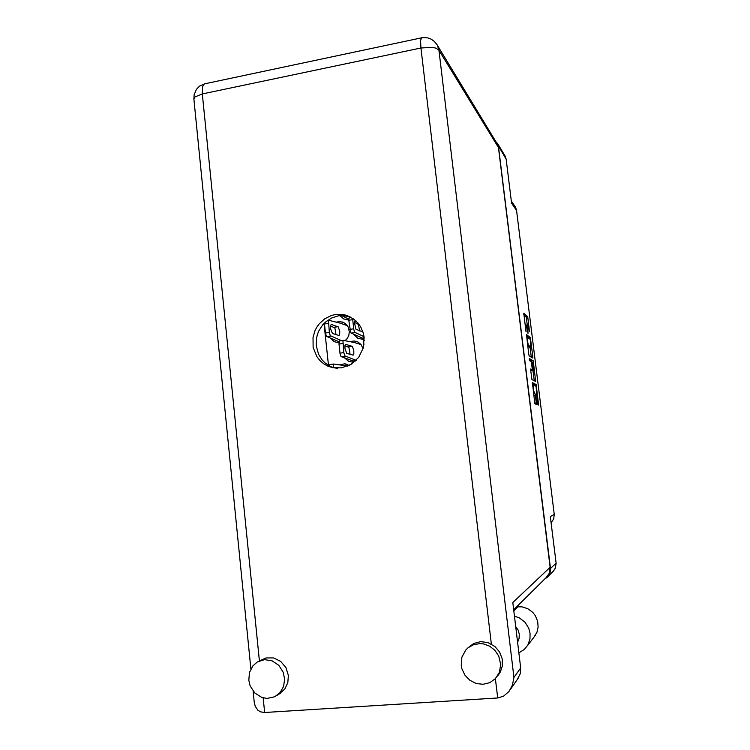 <?xml version="1.0" encoding="UTF-8"?>
<svg xmlns="http://www.w3.org/2000/svg" width="750" height="750" viewBox="0 0 750 750"><rect width="100%" height="100%" fill="white"/><g stroke="black" fill="none" stroke-linecap="round" stroke-linejoin="round"><path stroke-width="1.12" d="M533.306 385.041L533.466 390.347L535.2 394.303L536.344 403.387L536.287 404.372L534.881 403.65L532.406 382.613L536.194 384.525L538.622 405.028L537.609 404.738L537.291 403.509L536.119 387.009L535.688 386.016L533.306 385.041M529.359 359.541L529.622 360.684L531.244 361.603L531.591 363.056L532.294 369.694L530.728 369L530.634 369.666L531.928 379.622L535.706 381.506L533.259 360.975L529.369 358.538L529.359 359.541M353.7 334.294L357.825 338.334L363.356 339.403M349.284 365.4L344.503 363.844L339.797 364.753M345.103 340.716L347.391 338.269L348.863 335.231L349.359 331.884L348.197 327.047L346.275 324.403L343.631 322.547L340.078 321.619L336.188 322.153M330.956 326.166L330.403 327.047M330.553 338.222L334.163 341.672L338.906 342.891M363.113 348.525L360.919 344.391L357.9 342.028L354.169 340.988L349.847 341.644M344.85 358.087L348.656 361.359L353.559 362.344M340.059 315.628L343.641 318.909L348.722 320.034M528.703 354.206L529.097 355.875L532.8 358.059L532.847 356.981L530.363 337.622L526.453 334.613L528.703 354.206M529.453 331.706L528.553 327.094L527.766 326.147L528.047 333.488L526.912 326.672L525.862 324.591L526.013 331.894L523.8 313.191L527.747 316.641L529.453 331.706M511.294 201.056L515.578 207.319L516.572 210.45L511.566 203.278L506.119 159.188L495.422 140.812M544.716 578.991L547.388 577.2L549.253 574.809L550.406 571.491L550.462 568.519L556.087 563.156L550.322 516.581L554.269 514.406L553.716 518.991L551.091 522.741M527.475 326.175L526.219 316.866L523.819 314.738M528.947 338.334L526.444 335.934M530.531 340.406L530.259 339.253L526.912 337.387L528.263 345.084L530.803 346.988L530.531 340.406M527.709 346.219L529.331 347.166M531.309 357.178L530.062 347.091M534.225 380.85L534.169 380.278L535.706 380.081M533.756 370.547L533.353 364.134L531.9 361.969L532.688 369.459L533.756 370.547L532.294 370.744M531.197 369.909L532.922 370.116M531.403 362.044L531.891 361.969L531.581 360.9L533.119 360.684M534.834 385.669L534.487 384.347L532.331 383.447M556.087 563.156L555.422 568.153L552.638 571.903M497.344 143.175L505.181 156.15L506.119 159.188M518.841 652.828L524.231 649.519L527.794 645.103L529.969 639.028L530.1 633.403L528.759 628.247L524.963 622.209L519.366 617.869L514.425 616.078M533.766 637.397L536.972 632.147L538.116 627L537.666 621.403L535.303 615.684L532.753 612.413L527.812 608.728L522.028 606.863L516.609 606.844M248.803 680.231L250.144 685.837L254.784 692.991L261.75 697.434L267.028 698.419L274.753 696.712L280.087 692.531L283.556 686.4L284.606 679.2L283.209 672.3L278.803 665.306L272.184 660.825L264.591 659.644L257.372 661.959L252.956 665.812L249.488 672.497L248.803 680.231M279.084 694.059L284.831 689.044L287.812 682.678L288.337 675.469L285.909 667.584L280.688 661.369L273.666 657.966L266.1 657.956L259.397 660.919M461.203 665.325L461.906 668.812L464.981 675.262L469.969 680.363L476.269 683.503L483.131 684.309L489.741 682.659L495.281 678.75L499.294 672.553L500.719 664.622L498.722 656.025L494.925 650.353L489.609 646.172L483.356 643.922L480.094 643.612L473.719 644.625L468.122 647.728L465.816 649.959L461.916 657.066L461.203 665.325M499.303 673.725L497.447 676.078L500.306 672.038L502.228 666.403L502.181 658.903L499.612 652.059L494.916 646.462L487.894 642.544L480.666 641.634L473.756 643.453L468.094 647.747M364.097 337.416L363.253 333.047L360.712 326.962L358.247 323.372L353.55 318.947L345.909 315.225L342.347 314.475L335.062 314.606L331.491 315.469L324.834 318.703L319.266 323.719L317.025 326.775L315.216 330.113L312.994 337.378L313.163 347.428L316.847 356.616L319.875 360.487L323.55 363.675L327.769 366.075L332.362 367.603L341.456 367.922L351.019 364.425L358.688 357.413L363.281 347.925L364.097 337.416M334.106 367.931L330.178 366.384L324.909 362.831L321.956 359.756L318.572 354.272L316.275 345.9L316.481 338.4L317.344 334.725L318.684 331.2L322.697 324.872L325.294 322.191L331.416 318.066L338.353 315.853L341.962 315.525L349.584 316.603M515.691 626.597L518.119 630.131L519.3 634.228L519.113 638.428L517.566 642.272M437.278 45.094L497.006 143.409L498.337 146.906L550.163 567.309L549.366 573.234L546.056 577.659M263.156 697.866L264.628 712.491L497.691 697.95L503.522 696.197L508.978 691.472L512.456 685.134L513.909 677.391L520.65 667.95L520.303 673.575L517.547 679.125M264.628 712.491L260.569 711.872L257.85 710.138L255.225 706.191L254.184 701.512M353.859 361.303L340.978 356.475L340.012 353.512L338.972 344.025L339.609 340.959M344.934 345.787L348.956 347.466L350.1 354.3M356.166 360.347L344.869 355.922L343.912 352.959L342.984 340.875L343.472 340.387L354.516 342.562L361.125 344.634M346.819 353.391L344.981 348.731L344.906 346.012L345.675 344.334L352.369 346.416L353.85 350.812L353.822 354.15L353.166 355.125L346.819 353.391M363.919 344.934L363.356 339.122L363.984 337.387M339.028 341.681L326.494 336.375L325.509 333.394L324.422 323.016M330.459 325.997L334.828 327.938L336.019 334.594M341.559 340.659L330.234 335.625L329.334 332.447L328.481 320.859L328.988 320.381L340.472 323.212L347.362 325.678M332.4 333.431L330.525 328.772L330.45 326.081L331.238 324.413L338.222 326.887L339.722 331.275L339.694 334.566L339.047 335.531L332.4 333.431M329.203 365.869L329.7 364.603L333.6 364.05M333.15 367.631L333.694 364.022L347.887 366.056M335.616 368.109L337.744 368.203M363.384 338.541L350.747 332.784L348.712 319.95L349.35 317.306M354.637 322.509L358.425 324.375L359.634 330.947M364.003 336.675L354.647 332.203L353.709 329.194L352.594 318.281M362.925 331.95L355.931 329.231L354.609 323.259L354.891 321.234L356.025 320.991M353.531 362.691L353.934 361.219L355.566 360.938M491.316 644.006L420.9 47.953L432.319 47.344L436.078 48.216L438.947 50.231L437.306 45.131L434.372 41.419L431.269 39.206L427.725 37.866L422.709 37.594L204.787 83.841L199.537 86.184L196.491 89.259L194.156 94.584L193.922 99.281M204.787 83.841L203.625 84.562L202.556 86.897L202.303 93.909L420.9 47.953L420.525 40.716L421.472 37.809M259.425 660.9L202.303 93.909L195.028 96.919L193.903 99.028L250.922 668.897M554.269 514.406L516.572 210.45M550.462 568.519L498.469 146.634M323.972 323.475L328.519 365.475M532.978 370.659L534.169 380.278M529.369 359.644L531.581 360.9M532.209 370.753L531.366 370.322M520.65 667.95L512.794 602.531L550.163 567.309M348.684 318.994L341.494 315.534M349.828 317.203L347.559 316.069M348.075 318.769L348.694 318.675M352.725 361.012L355.959 360.553M362.175 338.128L363.497 337.941M532.528 385.144L533.231 385.05L532.519 385.134M526.106 316.641L527.634 316.416M526.5 318.309L528.028 318.084M528.694 337.528L530.222 337.312M529.969 339.047L530.616 338.962M531.272 356.878L532.809 356.672M527.644 345.628L528.516 345.506M529.209 347.184L530.756 346.969M532.697 362.419L533.503 362.306M533.541 393.403L534.328 393.3M533.578 393.694L534.938 393.516M533.784 395.325L535.331 395.128M534.759 403.087L536.287 402.891M534.487 384.347L536.025 384.141M535.341 385.875L536.409 385.734M537.328 403.734L538.622 403.575M513.806 610.941L518.025 606.731M497.691 697.95L495.403 678.619M498.441 147.591L438.947 50.231L513.909 677.391M339.966 353.147L343.866 352.584M341.334 356.784L345.225 356.222M338.972 344.025L342.863 343.463M348.281 346.781L352.078 346.228M363.422 340.453L364.266 340.331M325.463 333.028L329.334 332.447M326.869 336.703L330.722 336.131M324.488 323.962L328.35 323.381M334.144 327.253L337.913 326.681M332.222 367.284L333.103 367.162M349.753 329.409L353.663 328.819M351.094 333.113L354.994 332.531M348.75 320.297L352.65 319.706M357.797 323.7L358.434 323.606M357.122 341.672L355.753 341.231M343.369 322.425L342.131 321.975M346.969 364.303L345.562 363.966M526.809 326.269L527.822 326.119M525.056 324.713L525.862 324.591M529.266 347.203L530.803 346.988M532.247 370.763L533.794 370.556M531.394 362.034L531.9 361.969M553.987 570.553L548.269 576.253M277.05 695.334L280.95 692.906M349.106 316.462L345.909 315.225M518.719 677.419L510.45 689.344M253.153 691.134L254.269 702.337M547.659 576.075L513.666 609.759M527.316 645.881L535.397 635.25M339.525 340.959L343.406 340.387M327.188 320.644L328.903 320.381M329.822 364.575L333.694 364.022M349.247 317.297L350.569 317.091M354.122 361.125L355.575 360.919"/></g></svg>
